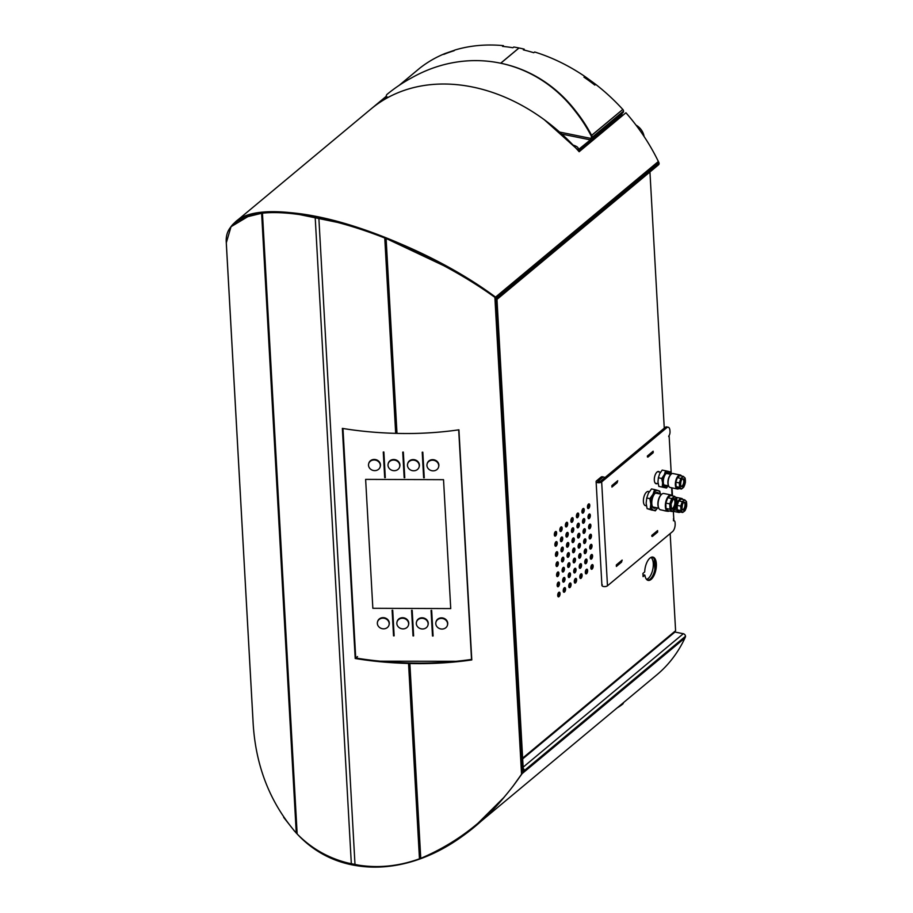 <?xml version="1.0" encoding="UTF-8"?>
<svg xmlns="http://www.w3.org/2000/svg" width="913" height="913" viewBox="0 0 913 913"><rect width="100%" height="100%" fill="white"/><g stroke="black" fill="none" stroke-linecap="round" stroke-linejoin="round"><path stroke-width="1.37" d="M644.099 136.528A13.079 10.089 -129.8 0 0 636.007 125.127A13.079 10.089 50.2 0 1 644.099 136.528M443.524 479.679L365.634 479.382L372.846 608.286L365.634 479.382L443.524 479.679L450.737 608.583L372.846 608.286L365.634 479.382L443.524 479.679L450.737 608.583L372.846 608.286L450.737 608.583M410.051 662.975A162.286 71.579 -3.2 0 0 471.53 659.426L458.691 429.852L471.53 659.426A162.286 71.579 176.8 0 1 410.051 662.975L408.739 662.941A197.95 87.306 176.8 0 1 355.728 657.988L355.214 658.49A199.137 87.831 -3.2 0 0 408.545 663.466L409.857 663.5A163.473 72.104 -3.2 0 0 471.793 659.928L458.919 429.818A163.473 72.104 176.8 0 1 396.995 433.39A163.473 72.104 -3.2 0 0 458.919 429.818L471.793 659.928A163.473 72.104 176.8 0 1 409.857 663.5L420.756 858.346C461.716 840.999 495.314 812.969 521.551 774.281L494.88 297.353L521.551 774.281A350.478 279.538 127.3 0 0 522.19 773.322L495.611 297.923A350.478 279.538 127.3 0 0 494.88 297.353C465.288 275.954 429.03 256.359 386.108 238.555L396.995 433.39L395.683 433.355A199.137 87.831 176.8 0 1 342.352 428.38A199.137 87.831 -3.2 0 0 395.683 433.355L384.761 238.019L395.683 433.355L396.995 433.39L386.108 238.555A350.478 309.073 -160 0 0 385.959 238.498L384.761 238.019C362.119 229.095 340.15 222.418 318.854 217.99L354.997 864.531L318.854 217.99L315.19 217.248L351.334 863.789L315.19 217.248C294.112 213.071 276.536 211.713 262.453 213.174L297.159 833.98C312.178 849.25 330.232 859.19 351.334 863.789L354.997 864.531C376.27 868.537 397.76 866.631 419.466 858.813L408.545 663.466A199.137 87.831 176.8 0 1 355.214 658.49L342.352 428.38L355.214 658.49L357.554 656.595M496.558 297.604A2.374 1.05 176.8 0 1 496.912 298.117A2.374 1.05 176.8 0 1 495.999 299.008L522.453 772.01A2.374 1.05 -3.2 0 0 523.354 771.12L524.336 770.321M521.551 774.281C495.314 812.969 461.716 840.999 420.756 858.346L409.857 663.5L408.545 663.466L419.466 858.813L420.619 858.403A350.478 309.073 -160 0 0 420.756 858.346M408.739 662.941A197.95 87.306 -3.2 0 1 355.728 657.988L342.968 428.482M252.878 718.622L252.878 718.622A350.478 7.087 -93.8 0 0 252.958 719.729C254.921 764.147 269.358 801.922 296.269 833.067L261.62 213.277C236.672 217.283 224.895 227.132 226.298 242.801L252.958 719.729L226.298 242.801A350.478 7.087 -93.8 0 0 226.298 243.223L252.878 718.622L226.298 243.223M263.355 212.797L261.7 213.254A350.478 199.194 -113 0 0 261.62 213.277L296.269 833.067A350.478 199.194 -113 0 0 296.36 833.17L297.159 833.98L262.453 213.174C276.536 211.713 294.112 213.071 315.19 217.248L315.225 217.214M497.38 299.065L658.535 164.819A2.374 1.837 -129.8 0 0 659.083 163.416L497.939 297.661A2.374 1.837 50.2 0 1 496.969 299.304M496.934 298.574L497.939 297.741L496.934 298.574M494.846 297.33L496.41 297.729L658.821 162.434L497.665 296.679A2.374 1.837 50.2 0 1 497.939 297.661L659.083 163.416A2.374 1.837 -129.8 0 0 658.821 162.434L658.364 161.487A171.792 132.556 -129.8 0 0 625.93 112.767L579.15 151.729A171.792 132.556 -129.8 0 0 371.066 108.932L235.28 222.053C266.516 191.388 408.362 232.29 495.554 297.113C449.653 263.994 387.511 234.458 334.649 220.626C281.866 206.909 241.5 209.716 230.144 227.908L235.28 222.053M247.674 216.701L252.992 215.171L247.674 216.701M300.046 214.669L337.102 222.316L300.046 214.669M389.326 239.993L443.387 265.5L389.326 239.993M495.554 297.113L658.364 161.487L495.554 297.113M371.5 108.579L386.165 96.367M374.125 459.969A5.946 5.284 -166.1 0 0 369.457 467.947A5.946 5.284 -166.1 0 0 379.682 467.981A5.946 5.284 -166.1 0 0 374.125 459.969A5.946 5.284 13.9 0 1 380.196 466.726A5.946 5.284 13.9 0 1 373.155 470.435A5.946 5.284 13.9 0 1 368.647 463.872A5.946 5.284 13.9 0 1 374.125 459.969M382.969 618.169A5.946 5.284 -166.1 0 0 378.302 626.147A5.946 5.284 -166.1 0 0 388.527 626.181A5.946 5.284 -166.1 0 0 382.969 618.169A5.946 5.284 13.9 0 1 389.041 624.926A5.946 5.284 13.9 0 1 381.999 628.635A5.946 5.284 13.9 0 1 377.491 622.073A5.946 5.284 13.9 0 1 382.969 618.169M432.545 460.198A5.946 5.284 -166.1 0 0 427.877 468.164A5.946 5.284 -166.1 0 0 438.103 468.198A5.946 5.284 -166.1 0 0 432.545 460.198A5.946 5.284 13.9 0 1 438.617 466.942A5.946 5.284 13.9 0 1 431.575 470.651A5.946 5.284 13.9 0 1 427.067 464.089A5.946 5.284 13.9 0 1 432.545 460.198M393.594 460.049A5.946 5.284 -166.1 0 0 388.938 468.015A5.946 5.284 -166.1 0 0 399.152 468.049A5.946 5.284 -166.1 0 0 393.594 460.049A5.946 5.284 13.9 0 1 399.666 466.794A5.946 5.284 13.9 0 1 392.624 470.503A5.946 5.284 13.9 0 1 388.128 463.952A5.946 5.284 13.9 0 1 393.594 460.049M432.671 459.661A5.946 5.284 13.9 0 1 438.674 466.68A5.946 5.284 -166.1 0 0 438.742 466.417A5.946 5.284 -166.1 0 0 432.671 459.661A5.946 5.284 -166.1 0 0 427.204 463.564A5.946 5.284 -166.1 0 0 427.147 463.838A5.946 5.284 13.9 0 1 432.671 459.661M413.201 459.593A5.946 5.284 13.9 0 1 419.193 466.6A5.946 5.284 -166.1 0 0 419.272 466.338A5.946 5.284 -166.1 0 0 413.201 459.593A5.946 5.284 -166.1 0 0 407.723 463.496A5.946 5.284 -166.1 0 0 407.666 463.758A5.946 5.284 13.9 0 1 413.201 459.593M393.731 459.513A5.946 5.284 13.9 0 1 399.723 466.532A5.946 5.284 -166.1 0 0 399.791 466.269A5.946 5.284 -166.1 0 0 393.731 459.513A5.946 5.284 -166.1 0 0 388.253 463.416A5.946 5.284 -166.1 0 0 388.196 463.69A5.946 5.284 13.9 0 1 393.731 459.513M374.25 459.444A5.946 5.284 13.9 0 1 380.253 466.452A5.946 5.284 -166.1 0 0 380.322 466.189A5.946 5.284 -166.1 0 0 374.25 459.444A5.946 5.284 -166.1 0 0 368.784 463.348A5.946 5.284 -166.1 0 0 368.726 463.61A5.946 5.284 13.9 0 1 374.25 459.444M441.515 617.861A5.946 5.284 13.9 0 1 447.518 624.88A5.946 5.284 -166.1 0 0 447.587 624.618A5.946 5.284 -166.1 0 0 441.515 617.861A5.946 5.284 -166.1 0 0 436.049 621.764A5.946 5.284 -166.1 0 0 435.992 622.038A5.946 5.284 13.9 0 1 441.515 617.861M422.046 617.793A5.946 5.284 13.9 0 1 428.049 624.8A5.946 5.284 -166.1 0 0 428.117 624.538A5.946 5.284 -166.1 0 0 422.046 617.793A5.946 5.284 -166.1 0 0 416.579 621.696A5.946 5.284 -166.1 0 0 416.522 621.958A5.946 5.284 13.9 0 1 422.046 617.793M402.576 617.713A5.946 5.284 13.9 0 1 408.568 624.732A5.946 5.284 -166.1 0 0 408.647 624.469A5.946 5.284 -166.1 0 0 402.576 617.713A5.946 5.284 -166.1 0 0 397.098 621.616A5.946 5.284 -166.1 0 0 397.041 621.89A5.946 5.284 13.9 0 1 402.576 617.713M383.095 617.645A5.946 5.284 13.9 0 1 389.098 624.652A5.946 5.284 -166.1 0 0 389.166 624.401A5.946 5.284 -166.1 0 0 383.095 617.645A5.946 5.284 -166.1 0 0 377.628 621.548A5.946 5.284 -166.1 0 0 377.571 621.81A5.946 5.284 13.9 0 1 383.095 617.645M393.537 635.847L394.131 635.847L392.704 610.283L392.111 610.272L393.537 635.847L392.122 610.226L392.716 610.226L394.142 635.79M383.266 452.072L384.693 477.647L385.286 477.647L383.859 452.072L383.277 452.026L383.871 452.026L385.297 477.59M411.603 610.295L412.185 610.295L413.623 635.87L412.185 610.295L411.603 610.295L413.018 635.916L413.6 635.916L411.603 610.295M431.666 610.375L433.093 635.939L431.666 610.375L431.062 610.42L431.666 610.375M422.228 452.22L422.81 452.175L424.248 477.739L422.81 452.175L422.217 452.22L423.643 477.784L424.237 477.796L422.799 452.22L424.248 477.739M402.736 452.152L404.174 477.716L404.756 477.716L403.329 452.152L402.736 452.152L403.341 452.095L404.767 477.67M402.439 618.249A5.946 5.284 13.9 0 1 408.51 624.994A5.946 5.284 13.9 0 1 401.48 628.703A5.946 5.284 13.9 0 1 396.972 622.152A5.946 5.284 13.9 0 1 402.439 618.249A5.946 5.284 -166.1 0 0 397.783 626.215A5.946 5.284 -166.1 0 0 407.997 626.25A5.946 5.284 -166.1 0 0 402.439 618.249M413.075 460.118A5.946 5.284 13.9 0 1 419.135 466.874A5.946 5.284 13.9 0 1 412.105 470.583A5.946 5.284 13.9 0 1 407.597 464.021A5.946 5.284 13.9 0 1 413.075 460.118A5.946 5.284 -166.1 0 0 408.408 468.095A5.946 5.284 -166.1 0 0 418.633 468.129A5.946 5.284 -166.1 0 0 413.075 460.118M441.39 618.398A5.946 5.284 -166.1 0 0 436.722 626.364A5.946 5.284 -166.1 0 0 446.948 626.398A5.946 5.284 -166.1 0 0 441.39 618.398A5.946 5.284 13.9 0 1 447.461 625.143A5.946 5.284 13.9 0 1 440.42 628.852A5.946 5.284 13.9 0 1 435.912 622.301A5.946 5.284 13.9 0 1 441.39 618.398M421.92 618.318A5.946 5.284 -166.1 0 0 417.252 626.295A5.946 5.284 -166.1 0 0 427.478 626.329A5.946 5.284 -166.1 0 0 421.92 618.318A5.946 5.284 13.9 0 1 427.992 625.074A5.946 5.284 13.9 0 1 420.95 628.783A5.946 5.284 13.9 0 1 416.442 622.221A5.946 5.284 13.9 0 1 421.92 618.318M646.507 579.333A11.413 5.227 101.5 0 0 652.829 569.21A11.413 5.227 101.5 0 0 650.958 557.421A11.413 5.227 -78.5 0 1 652.601 559.863A11.413 5.227 -78.5 0 1 648.972 577.735A11.413 5.227 -78.5 0 1 646.507 579.333M662.21 487.086L666.524 487.999L662.21 487.086L662.621 482.909L661.731 478.469L658.364 477.784L657.965 481.961L658.844 486.401L665.018 487.668A8.32 3.812 -78.5 0 1 662.621 482.909L662.21 487.086M651.517 488.934L654.61 489.562L651.517 488.934L648.344 493.305L646.746 498.007L649.839 498.624L653.012 494.253L654.61 489.562L657.965 490.498A10.1 4.633 -78.5 0 1 660.407 494.081A10.1 4.633 101.5 0 0 657.965 490.498A10.1 4.633 101.5 0 0 653.012 494.253A10.1 4.633 101.5 0 0 650.798 504.102L649.839 498.624L646.746 498.007L646.142 503.166L647.1 508.644L650.193 509.26L650.798 504.102A10.1 4.633 101.5 0 0 653.548 510.207A10.1 4.633 101.5 0 0 657.588 507.948L655.329 510.835L647.1 508.644L652.236 510.207M683.05 478.754L683.05 478.754A4.04 1.849 101.5 0 0 680.573 482.863A4.04 1.849 101.5 0 0 681.908 486.697A4.04 1.849 101.5 0 0 684.385 482.589A4.04 1.849 101.5 0 0 683.05 478.754A4.04 1.849 -78.5 0 1 684.385 482.589A4.04 1.849 -78.5 0 1 681.908 486.697L681.908 486.697A4.04 1.849 -78.5 0 1 680.573 482.863A4.04 1.849 -78.5 0 1 683.05 478.754M681.338 486.241A3.686 1.689 101.5 0 0 681.429 486.241A3.686 1.689 101.5 0 0 683.632 482.863A3.686 1.689 101.5 0 0 682.798 479.04A3.686 1.689 -78.5 0 1 682.901 479.051A3.686 1.689 -78.5 0 1 683.871 482.772A3.686 1.689 -78.5 0 1 681.646 486.287A3.686 1.689 -78.5 0 1 681.429 486.275A3.686 1.689 -78.5 0 1 680.767 485.739M680.276 475L673.029 473.527A7.133 3.264 101.5 0 0 672.607 473.505L679.854 474.977A7.133 3.264 -78.5 0 1 680.276 475A7.133 3.264 -78.5 0 1 681.555 476.027A7.133 3.264 101.5 0 0 679.854 474.977L672.607 473.505A7.133 3.264 101.5 0 0 668.316 480.306A7.133 3.264 101.5 0 0 670.188 487.508L677.435 488.98A7.133 3.264 -78.5 0 1 675.563 481.779A7.133 3.264 -78.5 0 1 679.854 474.977A7.133 3.264 101.5 0 0 675.494 482.224A7.133 3.264 101.5 0 0 677.845 489.003A7.133 3.264 -78.5 0 1 677.435 488.98M679.01 488.535A7.133 3.264 -78.5 0 1 677.845 489.003A7.133 3.264 101.5 0 0 679.01 488.535M679.34 482.92L675.825 482.201L676.077 486.618L679.58 487.325L679.34 482.92L680.858 478.378L683.266 476.369L679.763 475.662L677.355 477.67L680.858 478.378L677.355 477.67L675.825 482.201L679.34 482.92M682.079 479.279A3.686 1.689 -78.5 0 1 682.684 479.04M681.463 489.037L677.948 488.318L681.463 489.037L679.58 487.325L676.077 486.618L677.948 488.318L676.077 486.618L675.825 482.201L677.355 477.67L679.763 475.662L683.266 476.369L685.149 478.081L685.389 482.486L683.86 487.028L681.463 489.037L682.776 488.056A5.946 2.728 -78.5 0 1 680.63 488.204L681.463 489.037M664.47 510.755L667.939 511.314M660.11 509.682L666.33 511.109A8.32 3.812 -78.5 0 1 665.748 510.881A8.32 3.812 101.5 0 0 666.33 511.109A8.32 3.812 101.5 0 0 666.981 511.12M677.012 510.367L674.524 509.853L677.012 510.367A7.133 3.264 -78.5 0 1 677.64 502.424A7.133 3.264 -78.5 0 1 681.589 498.441A7.133 3.264 -78.5 0 1 682.844 499.434A7.133 3.264 101.5 0 0 678.256 501.077A7.133 3.264 101.5 0 0 677.012 510.367A7.133 3.264 101.5 0 0 680.299 511.999A7.133 3.264 -78.5 0 1 678.747 512.421A7.133 3.264 -78.5 0 1 677.012 510.367M683.392 502.721A3.686 1.689 -78.5 0 1 684.214 502.492A3.686 1.689 -78.5 0 1 685.104 503.554L685.572 503.371A4.04 1.849 101.5 0 0 682.913 503.337A4.04 1.849 101.5 0 0 682 508.963L681.931 508.678M682.741 509.716L682 508.963A4.04 1.849 101.5 0 0 684.659 508.998A4.04 1.849 101.5 0 0 685.572 503.371L685.104 503.554A3.686 1.689 -78.5 0 1 684.784 507.651A3.686 1.689 -78.5 0 1 682.741 509.716A3.686 1.689 -78.5 0 1 682.079 509.18M682.616 509.671A3.686 1.689 101.5 0 0 684.545 507.423A3.686 1.689 101.5 0 0 684.807 503.485A3.686 1.689 101.5 0 0 684.077 502.481M686.667 506.179L685.07 510.641L682.65 512.478L680.836 510.595L677.32 509.876L679.135 511.759L682.65 512.478L679.135 511.759L677.32 509.876L680.836 510.595L680.87 508.37L680.687 506.099L677.172 505.391L677.32 509.876L677.172 505.391L680.687 506.099L682.285 501.636L684.704 499.81L686.519 501.694L686.667 506.179L686.702 503.953A5.946 2.728 101.5 0 0 685.72 500.769A5.946 2.728 101.5 0 0 683.609 500.746A5.946 2.728 101.5 0 0 681.6 503.896A5.946 2.728 101.5 0 0 680.87 508.37A5.946 2.728 101.5 0 0 681.851 511.554A5.946 2.728 101.5 0 0 683.974 511.577A5.946 2.728 101.5 0 0 685.983 508.438A5.946 2.728 101.5 0 0 686.702 503.953A5.946 2.728 -78.5 0 1 685.983 508.438L686.667 506.179M671.021 503.942A5.467 2.511 101.5 0 0 674.079 508.644A5.467 2.511 101.5 0 0 675.586 499.331A5.467 2.511 101.5 0 0 671.021 503.942A5.467 2.511 -78.5 0 1 675.586 499.331A5.467 2.511 -78.5 0 1 674.079 508.644A5.467 2.511 -78.5 0 1 671.021 503.942M673.497 498.989L674.022 499.091A4.873 2.237 -78.5 0 1 675.232 504.307A4.873 2.237 -78.5 0 1 672.082 508.644A4.873 2.237 101.5 0 0 675.232 504.307A4.873 2.237 101.5 0 0 674.022 499.091C674.056 497.608 673.075 499.217 671.089 503.93C671.34 508.336 671.671 509.899 672.082 508.644M669.32 510.96A8.32 3.812 -78.5 0 1 667.768 511.291A8.32 3.812 -78.5 0 1 665.68 502.367A8.32 3.812 -78.5 0 1 671.078 494.972A8.32 3.812 -78.5 0 1 672.379 495.885A8.32 3.812 101.5 0 0 665.68 502.367A8.32 3.812 101.5 0 0 669.32 510.96M671.078 494.972L663.831 493.499A8.32 3.812 101.5 0 0 658.433 500.895A8.32 3.812 101.5 0 0 660.521 509.819L667.768 511.291M672.151 511.531L668.19 510.732L672.151 511.531L669.971 509.271L666.011 508.473L668.19 510.732L666.011 508.473L669.971 509.271L669.788 503.885L665.839 503.086L666.011 508.473L665.839 503.086L667.757 497.722L670.656 495.531L674.604 496.33L676.784 498.589L677.058 501.328L675.049 509.34L672.151 511.531M671.865 508.552A4.873 2.237 101.5 0 0 674.718 504.204A4.873 2.237 101.5 0 0 673.783 499.091A4.873 2.237 -78.5 0 1 674.718 504.204A4.873 2.237 -78.5 0 1 671.865 508.552M622.871 703.969A163.941 73.405 26.4 0 1 617.222 707.837A163.941 73.405 -153.6 0 0 622.871 703.969A2.374 1.061 -153.6 0 0 622.951 703.158L622.951 703.158A2.374 1.061 26.4 0 1 623.008 703.797A2.374 1.061 26.4 0 1 622.871 703.969M578.899 557.82A2.374 1.084 101.5 0 0 579.949 554.716A2.374 1.084 101.5 0 0 579.721 553.746A2.374 1.084 -78.5 0 1 579.949 554.716L580.988 554.921A2.374 1.084 101.5 0 0 580.303 553.563A2.374 1.084 101.5 0 0 578.671 556.862A2.374 1.084 -78.5 0 1 579.709 553.757A2.374 1.084 -78.5 0 1 580.988 554.921A2.374 1.084 -78.5 0 1 579.949 558.026A2.374 1.084 -78.5 0 1 578.671 556.862M571.675 532.062A2.374 1.084 101.5 0 0 572.736 528.947A2.374 1.084 101.5 0 0 572.508 527.988A2.374 1.084 -78.5 0 1 572.736 528.947L573.775 529.163A2.374 1.084 101.5 0 0 573.079 527.794A2.374 1.084 101.5 0 0 571.447 531.092A2.374 1.084 -78.5 0 1 572.497 527.999A2.374 1.084 -78.5 0 1 573.775 529.163A2.374 1.084 -78.5 0 1 572.725 532.256A2.374 1.084 -78.5 0 1 571.447 531.092M555.115 545.86A2.374 1.084 101.5 0 0 556.177 542.744A2.374 1.084 101.5 0 0 555.949 541.774A2.374 1.084 -78.5 0 1 556.177 542.744L557.215 542.95A2.374 1.084 101.5 0 0 556.519 541.592A2.374 1.084 101.5 0 0 554.887 544.89A2.374 1.084 -78.5 0 1 555.937 541.797A2.374 1.084 -78.5 0 1 557.215 542.95A2.374 1.084 -78.5 0 1 556.165 546.054A2.374 1.084 -78.5 0 1 554.887 544.89M587.447 507.183A2.374 1.084 -78.5 0 1 588.486 504.079A2.374 1.084 -78.5 0 1 589.764 505.243A2.374 1.084 -78.5 0 1 588.725 508.347A2.374 1.084 -78.5 0 1 587.447 507.183M590.837 567.909A2.374 1.084 -78.5 0 1 591.875 564.805A2.374 1.084 -78.5 0 1 593.165 565.969A2.374 1.084 -78.5 0 1 592.115 569.061A2.374 1.084 -78.5 0 1 590.837 567.909M585.313 572.497A2.374 1.084 -78.5 0 1 586.363 569.404A2.374 1.084 -78.5 0 1 587.641 570.568A2.374 1.084 -78.5 0 1 586.603 573.661A2.374 1.084 -78.5 0 1 585.313 572.497M579.801 577.096A2.374 1.084 -78.5 0 1 580.839 574.003A2.374 1.084 -78.5 0 1 582.117 575.167A2.374 1.084 -78.5 0 1 581.079 578.26A2.374 1.084 -78.5 0 1 579.801 577.096M574.277 581.695A2.374 1.084 -78.5 0 1 575.316 578.602A2.374 1.084 -78.5 0 1 576.605 579.766A2.374 1.084 -78.5 0 1 575.555 582.859A2.374 1.084 -78.5 0 1 574.277 581.695M568.753 586.294A2.374 1.084 -78.5 0 1 569.803 583.202A2.374 1.084 -78.5 0 1 571.082 584.366A2.374 1.084 -78.5 0 1 570.043 587.458A2.374 1.084 -78.5 0 1 568.753 586.294M563.241 590.894A2.374 1.084 -78.5 0 1 564.28 587.801A2.374 1.084 -78.5 0 1 565.558 588.953A2.374 1.084 -78.5 0 1 564.519 592.058A2.374 1.084 -78.5 0 1 563.241 590.894A2.374 1.084 101.5 0 0 563.926 592.252A2.374 1.084 101.5 0 0 565.558 588.953L564.531 588.748A2.374 1.084 -78.5 0 1 563.469 591.864A2.374 1.084 101.5 0 0 564.531 588.748A2.374 1.084 101.5 0 0 564.291 587.778M557.717 595.493A2.374 1.084 -78.5 0 1 558.756 592.389A2.374 1.084 -78.5 0 1 560.046 593.553A2.374 1.084 -78.5 0 1 558.996 596.657A2.374 1.084 -78.5 0 1 557.717 595.493M590.266 557.786A2.374 1.084 -78.5 0 1 591.316 554.682A2.374 1.084 -78.5 0 1 592.594 555.846A2.374 1.084 -78.5 0 1 591.556 558.95A2.374 1.084 -78.5 0 1 590.266 557.786M584.754 562.385A2.374 1.084 -78.5 0 1 585.792 559.281A2.374 1.084 -78.5 0 1 587.07 560.445A2.374 1.084 -78.5 0 1 586.032 563.549A2.374 1.084 -78.5 0 1 584.754 562.385M579.23 566.984A2.374 1.084 -78.5 0 1 580.269 563.88A2.374 1.084 -78.5 0 1 581.558 565.044A2.374 1.084 -78.5 0 1 580.508 568.137A2.374 1.084 -78.5 0 1 579.23 566.984M573.706 571.572A2.374 1.084 -78.5 0 1 574.756 568.479A2.374 1.084 -78.5 0 1 576.035 569.644A2.374 1.084 -78.5 0 1 574.996 572.736A2.374 1.084 -78.5 0 1 573.706 571.572M568.194 576.171A2.374 1.084 -78.5 0 1 569.233 573.079A2.374 1.084 -78.5 0 1 570.511 574.243A2.374 1.084 -78.5 0 1 569.472 577.336A2.374 1.084 -78.5 0 1 568.194 576.171M562.67 580.771A2.374 1.084 -78.5 0 1 563.72 577.678A2.374 1.084 -78.5 0 1 564.999 578.842A2.374 1.084 -78.5 0 1 563.949 581.935A2.374 1.084 -78.5 0 1 562.67 580.771M557.147 585.37A2.374 1.084 -78.5 0 1 558.197 582.277A2.374 1.084 -78.5 0 1 559.475 583.441A2.374 1.084 -78.5 0 1 558.436 586.534A2.374 1.084 -78.5 0 1 557.147 585.37M556.588 575.247A2.374 1.084 -78.5 0 1 557.626 572.154A2.374 1.084 -78.5 0 1 558.916 573.318A2.374 1.084 -78.5 0 1 557.866 576.411A2.374 1.084 -78.5 0 1 556.588 575.247M562.111 570.659A2.374 1.084 -78.5 0 1 563.15 567.555A2.374 1.084 -78.5 0 1 564.428 568.719A2.374 1.084 -78.5 0 1 563.389 571.812A2.374 1.084 -78.5 0 1 562.111 570.659M567.624 566.06A2.374 1.084 -78.5 0 1 568.673 562.956A2.374 1.084 -78.5 0 1 569.952 564.12A2.374 1.084 -78.5 0 1 568.902 567.213A2.374 1.084 -78.5 0 1 567.624 566.06M573.147 561.461A2.374 1.084 -78.5 0 1 574.186 558.357A2.374 1.084 -78.5 0 1 575.475 559.521A2.374 1.084 -78.5 0 1 574.425 562.625A2.374 1.084 -78.5 0 1 573.147 561.461M584.183 552.262A2.374 1.084 -78.5 0 1 585.233 549.158A2.374 1.084 -78.5 0 1 586.511 550.322A2.374 1.084 -78.5 0 1 585.461 553.426A2.374 1.084 -78.5 0 1 584.183 552.262M589.707 547.663A2.374 1.084 -78.5 0 1 590.745 544.559A2.374 1.084 -78.5 0 1 592.023 545.723A2.374 1.084 -78.5 0 1 590.985 548.827A2.374 1.084 -78.5 0 1 589.707 547.663M589.136 537.54A2.374 1.084 -78.5 0 1 590.186 534.447A2.374 1.084 -78.5 0 1 591.464 535.611A2.374 1.084 -78.5 0 1 590.426 538.704A2.374 1.084 -78.5 0 1 589.136 537.54M583.624 542.139A2.374 1.084 -78.5 0 1 584.662 539.047A2.374 1.084 -78.5 0 1 585.941 540.199A2.374 1.084 -78.5 0 1 584.902 543.303A2.374 1.084 -78.5 0 1 583.624 542.139M578.1 546.739A2.374 1.084 -78.5 0 1 579.139 543.634A2.374 1.084 -78.5 0 1 580.428 544.799A2.374 1.084 -78.5 0 1 579.378 547.903A2.374 1.084 -78.5 0 1 578.1 546.739M572.577 551.338A2.374 1.084 -78.5 0 1 573.626 548.234A2.374 1.084 -78.5 0 1 574.905 549.398A2.374 1.084 -78.5 0 1 573.866 552.502A2.374 1.084 -78.5 0 1 572.577 551.338M567.064 555.937A2.374 1.084 -78.5 0 1 568.103 552.833A2.374 1.084 -78.5 0 1 569.381 553.997A2.374 1.084 -78.5 0 1 568.343 557.101A2.374 1.084 -78.5 0 1 567.064 555.937M561.541 560.536A2.374 1.084 -78.5 0 1 562.579 557.432A2.374 1.084 -78.5 0 1 563.869 558.596A2.374 1.084 -78.5 0 1 562.819 561.7A2.374 1.084 -78.5 0 1 561.541 560.536M556.017 565.136A2.374 1.084 -78.5 0 1 557.067 562.031A2.374 1.084 -78.5 0 1 558.345 563.195A2.374 1.084 -78.5 0 1 557.307 566.288A2.374 1.084 -78.5 0 1 556.017 565.136M555.458 555.013A2.374 1.084 -78.5 0 1 556.496 551.909A2.374 1.084 -78.5 0 1 557.775 553.073A2.374 1.084 -78.5 0 1 556.736 556.177A2.374 1.084 -78.5 0 1 555.458 555.013M560.97 550.413A2.374 1.084 -78.5 0 1 562.02 547.309A2.374 1.084 -78.5 0 1 563.298 548.473A2.374 1.084 -78.5 0 1 562.26 551.578A2.374 1.084 -78.5 0 1 560.97 550.413M566.494 545.814A2.374 1.084 -78.5 0 1 567.532 542.71A2.374 1.084 -78.5 0 1 568.822 543.874A2.374 1.084 -78.5 0 1 567.772 546.978A2.374 1.084 -78.5 0 1 566.494 545.814M572.017 541.215A2.374 1.084 -78.5 0 1 573.056 538.122A2.374 1.084 -78.5 0 1 574.334 539.275A2.374 1.084 -78.5 0 1 573.296 542.379A2.374 1.084 -78.5 0 1 572.017 541.215M577.53 536.616A2.374 1.084 -78.5 0 1 578.58 533.523A2.374 1.084 -78.5 0 1 579.858 534.687A2.374 1.084 -78.5 0 1 578.819 537.78A2.374 1.084 -78.5 0 1 577.53 536.616M583.053 532.017A2.374 1.084 -78.5 0 1 584.092 528.924A2.374 1.084 -78.5 0 1 585.381 530.088A2.374 1.084 -78.5 0 1 584.331 533.181A2.374 1.084 -78.5 0 1 583.053 532.017M588.577 527.417A2.374 1.084 -78.5 0 1 589.615 524.324A2.374 1.084 -78.5 0 1 590.894 525.489A2.374 1.084 -78.5 0 1 589.855 528.581A2.374 1.084 -78.5 0 1 588.577 527.417M588.006 517.306A2.374 1.084 -78.5 0 1 589.045 514.202A2.374 1.084 -78.5 0 1 590.334 515.366A2.374 1.084 -78.5 0 1 589.284 518.458A2.374 1.084 -78.5 0 1 588.006 517.306M582.483 521.894A2.374 1.084 -78.5 0 1 583.533 518.801A2.374 1.084 -78.5 0 1 584.811 519.965A2.374 1.084 -78.5 0 1 583.772 523.058A2.374 1.084 -78.5 0 1 582.483 521.894M576.97 526.493A2.374 1.084 -78.5 0 1 578.009 523.4A2.374 1.084 -78.5 0 1 579.287 524.564A2.374 1.084 -78.5 0 1 578.249 527.657A2.374 1.084 -78.5 0 1 576.97 526.493M565.923 535.691A2.374 1.084 -78.5 0 1 566.973 532.599A2.374 1.084 -78.5 0 1 568.251 533.763A2.374 1.084 -78.5 0 1 567.213 536.855A2.374 1.084 -78.5 0 1 565.923 535.691M560.411 540.291A2.374 1.084 -78.5 0 1 561.449 537.198A2.374 1.084 -78.5 0 1 562.728 538.35A2.374 1.084 -78.5 0 1 561.689 541.455A2.374 1.084 -78.5 0 1 560.411 540.291M554.328 534.767A2.374 1.084 -78.5 0 1 555.366 531.674A2.374 1.084 -78.5 0 1 556.645 532.838A2.374 1.084 -78.5 0 1 555.606 535.931A2.374 1.084 -78.5 0 1 554.328 534.767M559.84 530.168A2.374 1.084 -78.5 0 1 560.89 527.075A2.374 1.084 -78.5 0 1 562.168 528.239A2.374 1.084 -78.5 0 1 561.118 531.332A2.374 1.084 -78.5 0 1 559.84 530.168M565.364 525.568A2.374 1.084 -78.5 0 1 566.402 522.476A2.374 1.084 -78.5 0 1 567.692 523.64A2.374 1.084 -78.5 0 1 566.642 526.733A2.374 1.084 -78.5 0 1 565.364 525.568M570.887 520.981A2.374 1.084 -78.5 0 1 571.926 517.876A2.374 1.084 -78.5 0 1 573.204 519.041A2.374 1.084 -78.5 0 1 572.166 522.133A2.374 1.084 -78.5 0 1 570.887 520.981M576.4 516.381A2.374 1.084 -78.5 0 1 577.45 513.277A2.374 1.084 -78.5 0 1 578.728 514.441A2.374 1.084 -78.5 0 1 577.678 517.534A2.374 1.084 -78.5 0 1 576.4 516.381M581.923 511.782A2.374 1.084 -78.5 0 1 582.962 508.678A2.374 1.084 -78.5 0 1 584.252 509.842A2.374 1.084 -78.5 0 1 583.202 512.946A2.374 1.084 -78.5 0 1 581.923 511.782M642.9 573.444L644.704 571.937A11.892 5.444 -78.5 0 1 650.387 557.763A11.892 5.444 -78.5 0 1 656.356 563.903A11.892 5.444 -78.5 0 1 651.574 579.002A11.892 5.444 -78.5 0 1 644.886 575.133L643.083 576.639L642.9 573.444M522.624 758.144L675.597 630.723L670.165 533.58L675.597 630.723M664.265 428.174L649.942 171.975L664.265 428.174M643.083 576.639L644.886 575.133L643.848 574.916L643.026 575.612L644.886 575.133A11.892 5.444 101.5 0 0 648.173 580.394A11.892 5.444 101.5 0 0 656.356 563.903L655.317 563.698A11.892 5.444 101.5 0 0 652.384 557.044A11.892 5.444 -78.5 0 1 655.317 563.698L656.356 563.903A11.892 5.444 101.5 0 0 652.909 557.09A11.892 5.444 101.5 0 0 644.704 571.937M646.267 505.642A7.247 3.321 -78.5 0 1 643.391 500.529A7.247 3.321 -78.5 0 1 646.587 492.073A7.247 3.321 -78.5 0 1 649.075 491.776M657.132 483.582A6.243 2.865 -78.5 0 1 654.301 479.656A6.243 2.865 -78.5 0 1 657.052 472.032A6.243 2.865 -78.5 0 1 659.471 472.044M611.904 485.568L617.713 480.729L617.154 482.521M616.343 564.93L622.152 560.091L621.593 561.894M652.202 536.399L651.779 535.406L657.588 530.567L657.622 531.88M647.762 457.036L647.34 456.044L653.149 451.205L653.183 452.517M668.761 436.642A2.967 1.312 -3.2 0 0 669.046 435.672A2.967 1.312 176.8 0 1 669.138 435.946A2.967 1.312 176.8 0 1 668.761 436.642L668.727 436.106A3.572 1.632 101.5 0 0 670.005 431.746L669.937 430.639A5.946 2.728 101.5 0 0 666.741 427.729L601.667 481.938L607.476 585.804L672.55 531.594A5.946 2.728 101.5 0 0 675.152 523.857L675.095 522.738A3.572 1.632 101.5 0 0 673.463 520.798L673.429 520.273A2.967 1.312 -3.2 0 0 673.817 519.577L673.349 511.326M672.048 495.508L671.614 487.804L672.048 495.508M673.463 520.798A3.572 1.632 -78.5 0 1 674.056 520.695A3.572 1.632 -78.5 0 1 675.095 522.738L675.152 523.857A5.946 2.728 -78.5 0 1 672.55 531.594L607.476 585.804A2.967 1.312 176.8 0 1 603.436 586.488A2.967 1.312 176.8 0 1 602.295 584.754M596.109 481.585L601.918 585.45A2.967 1.312 -3.2 0 0 604.166 586.591A2.967 1.312 -3.2 0 0 607.476 585.804L601.667 481.938A2.967 1.312 176.8 0 1 598.357 482.726A2.967 1.312 176.8 0 1 596.109 481.585A2.967 1.312 176.8 0 1 596.486 480.889A2.967 1.312 -3.2 0 0 597.627 482.623A2.967 1.312 -3.2 0 0 601.667 481.938L666.741 427.729L665.189 427.41L600.115 481.619L598.038 481.208L602.397 477.579L600.845 477.259L596.486 480.889M474.258 826.938C414.274 877.758 341.085 880.68 297.193 834.003C348.789 889.707 441.002 873.273 504.227 797.117L474.258 826.938L610.044 713.818A171.792 132.556 -129.8 0 0 610.466 713.464L657.234 674.502A171.792 132.556 -129.8 0 0 684.978 637.947L522.156 773.596L512.923 786.333L522.053 773.516M294.716 831.366L283.692 817.397L294.716 831.366M523.206 768.461A2.374 1.837 50.2 0 1 524.359 770.526L685.503 636.281A2.374 1.837 -129.8 0 0 683.312 633.725L523.126 767.171L683.312 633.725L674.981 632.036L522.67 758.92M358.82 865.204L347.727 862.956L358.82 865.204M674.387 631.728A1.187 0.913 -129.8 0 0 674.981 632.036L683.312 633.725A2.374 1.837 50.2 0 1 685.343 637.171L522.156 773.596L685.343 637.171A2.374 1.837 -129.8 0 0 685.503 636.281L524.359 770.526A2.374 1.837 50.2 0 1 524.21 771.382L684.978 637.947A171.792 132.556 50.2 0 1 657.234 674.502L610.466 713.464M651.916 535.292L657.565 531.024L652.339 535.372L652.396 536.445L657.634 532.085L657.155 530.932M456.158 661.297L380.39 661.195M662.187 470.092L665.554 470.777L662.187 470.092L659.631 473.813L658.364 477.784L661.731 478.469L664.287 474.76L665.554 470.777L668.362 471.37A8.32 3.812 101.5 0 0 664.287 474.76A8.32 3.812 101.5 0 0 662.621 482.909A8.32 3.812 101.5 0 0 665.018 487.668A8.32 3.812 101.5 0 0 668.156 485.819M651.791 503.36A8.08 3.709 -78.5 0 1 654.37 494.161A8.08 3.709 -78.5 0 1 658.924 493.785A8.08 3.709 101.5 0 0 655.26 493.191A8.08 3.709 101.5 0 0 651.791 503.36A8.08 3.709 101.5 0 0 652.498 506.761A8.08 3.709 101.5 0 0 656.105 507.639A8.08 3.709 -78.5 0 1 651.791 503.36M657.965 490.498L659.745 491.126L660.441 494.093L659.745 491.126L654.61 489.562L653.012 494.253L649.839 498.624L650.798 504.102L650.193 509.26L653.548 510.207A10.1 4.633 -78.5 0 1 650.798 504.102A10.1 4.633 -78.5 0 1 653.012 494.253A10.1 4.633 -78.5 0 1 657.965 490.498M681.189 499.091L684.704 499.81L681.189 499.091L678.77 500.929L682.285 501.636L678.77 500.929L677.172 505.391L678.77 500.929L681.189 499.091M674.604 496.33L670.656 495.531L667.757 497.722L671.706 498.532L674.604 496.33L671.706 498.532L667.757 497.722L665.839 503.086L669.788 503.885L671.706 498.532L669.788 503.885L670.062 506.624A7.133 3.264 -78.5 0 1 670.941 501.248A7.133 3.264 -78.5 0 1 673.349 497.471A7.133 3.264 -78.5 0 1 675.882 497.505L674.604 496.33M573.695 145.258A25.564 11.276 176.8 0 1 576.206 146.331A9.507 4.2 176.8 0 1 578.055 149.892L590.391 139.883A1.78 0.822 101.5 0 0 591.099 138.456L559.92 132.123L591.099 138.456L591.327 137.372A2.374 2.111 -78 0 0 591.099 135.695A163.941 145.715 -78 0 0 575.122 111.101A153.361 136.311 -78 0 0 411.558 77.879A163.941 145.715 -78 0 0 387.158 94.267A2.374 2.111 -78 0 0 386.29 95.728L386.073 96.812L388.367 97.28L386.073 96.812A1.78 0.822 -78.5 0 1 385.354 98.239L382.239 100.841M386.29 95.728A2.374 2.111 102 0 1 387.158 94.267A163.941 145.715 102 0 1 411.558 77.879A153.361 136.311 102 0 1 500.906 63.271A153.361 136.311 102 0 1 575.122 111.101A163.941 145.715 102 0 1 591.099 135.695L591.898 135.866A2.374 2.111 102 0 1 592.126 137.543L591.327 137.372L591.099 138.456A1.78 0.822 -78.5 0 1 590.391 139.883L562.225 134.165L590.391 139.883L578.317 149.937L578.363 150.839M386.29 98.433L385.354 98.239L386.29 98.433M501.305 63.362A153.361 136.311 102 0 1 575.92 111.272A163.941 145.715 102 0 1 591.898 135.866A163.941 145.715 -78 0 0 575.92 111.272L575.122 111.101L575.92 111.272A153.361 136.311 -78 0 0 501.705 63.442L500.906 63.271M594.443 84.795L595.424 84.144L585.062 76.589L584.377 77.457M591.624 135.329L622.803 109.434A2.374 1.837 50.2 0 1 623.556 111.146L592.16 137.292L623.556 111.146A2.374 1.837 -129.8 0 0 622.803 109.434L591.658 135.386M595.698 84.361A171.792 132.556 50.2 0 1 622.757 109.4A171.792 132.556 -129.8 0 0 595.698 84.361L594.82 85.08A171.792 132.556 -129.8 0 0 583.943 77.16L584.822 76.441A171.792 132.556 -129.8 0 0 534.653 51.995L533.785 52.726A171.792 132.556 -129.8 0 0 523.343 49.861L524.21 49.142A171.792 132.556 -129.8 0 0 519.018 47.99L500.723 63.237M500.666 63.225L518.961 47.978A171.792 132.556 -129.8 0 0 513.779 47.02L512.901 47.738A171.792 132.556 -129.8 0 0 502.549 46.38L503.417 45.65A171.792 132.556 -129.8 0 0 454.868 50.044L453.989 50.774A171.792 132.556 -129.8 0 0 443.764 54.403L444.631 53.684A171.792 132.556 -129.8 0 0 419.775 68.167L399.107 85.388M655.317 563.698A11.892 5.444 -78.5 0 1 647.671 580.234A11.892 5.444 101.5 0 0 655.317 563.698M386.29 238.031L386.108 238.555C429.03 256.359 465.288 275.954 494.88 297.353L493.83 296.542M318.888 217.956L318.854 217.99C340.15 222.418 362.119 229.095 384.761 238.019M654.849 569.575L654.267 559.076M431.062 610.42L432.488 635.996L433.082 635.996L431.644 610.42L433.093 635.939M413.018 635.916L411.58 610.352L412.185 610.295L413.623 635.87M616.378 566.448L621.605 562.088L621.548 561.027L616.321 565.387L616.378 566.448L621.605 562.088M602.66 131.267L600.937 130.924L602.66 131.267M453.544 50.911L444.882 53.57L454.685 50.192M585.062 76.589L595.424 84.144L594.82 85.08M620.247 114.844L621.148 115.86L620.247 114.844M591.944 138.422L623.088 112.47A2.374 1.837 -129.8 0 0 623.556 111.146A2.374 1.837 50.2 0 1 623.088 112.47L622.095 113.44A1.187 0.913 -129.8 0 0 622.232 114.958L622.7 115.46L622.232 114.958L590.814 141.138M621.536 115.552A2.374 1.837 50.2 0 1 620.886 114.308M419.466 858.813C397.76 866.631 376.27 868.537 354.997 864.531M497.665 296.679L495.679 297.958M568.297 563.389A3.036 2.34 -129.8 0 0 568.913 563.926M672.425 633.36L673.201 633.519L672.425 633.36M668.19 485.83L666.524 487.999L663.158 487.314M616.321 565.387L621.125 560.947M617.165 482.726L611.938 487.086L617.165 482.726L617.108 481.665L611.881 486.013L616.686 481.573M647.488 455.918L652.715 451.57M547.732 737.236A170.605 131.643 -129.8 0 0 548.816 737.145A170.605 131.643 50.2 0 1 547.732 737.236M574.916 579.082L575.532 579.207L574.939 579.047M566.745 544.022A16.639 12.839 -129.8 0 0 567.783 543.977A16.639 12.839 50.2 0 1 566.745 544.022M554.705 532.644L555.298 534.584L554.705 532.644M560.879 537.962L561.7 538.35L560.879 537.962M562.203 549.295A26.157 20.177 50.2 0 1 561.153 548.861A26.157 20.177 -129.8 0 0 562.203 549.295M567.954 564.074A2.454 1.894 -129.8 0 0 568.89 564.622M561.073 549.238A26.865 20.737 -129.8 0 0 562.111 549.683A26.865 20.737 50.2 0 1 561.073 549.238M557.307 563.469A44.577 34.397 50.2 0 1 556.394 563.024M592.126 137.543L591.898 138.628L592.126 137.543A2.374 2.111 -78 0 0 591.898 135.866L591.099 135.695A2.374 2.111 102 0 1 591.327 137.372L592.126 137.543M419.718 68.224L399.095 85.4L419.74 68.201A2.374 1.837 -129.8 0 0 419.66 68.27A2.374 1.837 50.2 0 1 419.74 68.201L419.775 68.167A171.792 132.556 50.2 0 1 444.631 53.684L444.677 53.741M454.868 50.044A171.792 132.556 50.2 0 1 503.417 45.65L503.542 46.472M534.653 51.995A171.792 132.556 50.2 0 1 584.822 76.441L584.56 77.012M370.644 109.298A171.792 132.556 50.2 0 1 579.15 151.729L625.93 112.767A171.792 132.556 50.2 0 1 658.364 161.487L658.821 162.434A2.374 1.837 50.2 0 1 657.132 165.127M598.357 695.055L599.133 695.215L598.357 695.055M560.251 727.604A161.681 124.761 50.2 0 1 558.87 727.958M587.675 508.142A2.374 1.084 101.5 0 0 588.725 505.037A2.374 1.084 101.5 0 0 588.497 504.067M591.065 568.867A2.374 1.084 101.5 0 0 592.126 565.763A2.374 1.084 101.5 0 0 591.898 564.793M585.553 573.467A2.374 1.084 101.5 0 0 586.603 570.351A2.374 1.084 101.5 0 0 586.374 569.392M580.029 578.066A2.374 1.084 101.5 0 0 581.09 574.95A2.374 1.084 101.5 0 0 580.851 573.992M574.505 582.665A2.374 1.084 101.5 0 0 575.567 579.55A2.374 1.084 101.5 0 0 575.338 578.591M568.993 587.264A2.374 1.084 101.5 0 0 570.043 584.149A2.374 1.084 101.5 0 0 569.815 583.19M557.946 596.463A2.374 1.084 101.5 0 0 559.007 593.347A2.374 1.084 101.5 0 0 558.779 592.377M590.506 558.745A2.374 1.084 101.5 0 0 591.556 555.64A2.374 1.084 101.5 0 0 591.327 554.67M584.982 563.344A2.374 1.084 101.5 0 0 586.043 560.24A2.374 1.084 101.5 0 0 585.804 559.27M579.458 567.943A2.374 1.084 101.5 0 0 580.52 564.839A2.374 1.084 101.5 0 0 580.291 563.869M573.946 572.542A2.374 1.084 101.5 0 0 574.996 569.427A2.374 1.084 101.5 0 0 574.768 568.468M568.422 577.142A2.374 1.084 101.5 0 0 569.484 574.026A2.374 1.084 101.5 0 0 569.256 573.067M562.899 581.741A2.374 1.084 101.5 0 0 563.96 578.625A2.374 1.084 101.5 0 0 563.732 577.667M557.387 586.34A2.374 1.084 101.5 0 0 558.436 583.224A2.374 1.084 101.5 0 0 558.208 582.266M556.816 576.217A2.374 1.084 101.5 0 0 557.877 573.102A2.374 1.084 101.5 0 0 557.649 572.143M562.34 571.618A2.374 1.084 101.5 0 0 563.389 568.502A2.374 1.084 101.5 0 0 563.161 567.544M567.852 567.019A2.374 1.084 101.5 0 0 568.913 563.914A2.374 1.084 101.5 0 0 568.685 562.944M573.375 562.419A2.374 1.084 101.5 0 0 574.437 559.315A2.374 1.084 101.5 0 0 574.209 558.345M584.411 553.221A2.374 1.084 101.5 0 0 585.473 550.117A2.374 1.084 101.5 0 0 585.244 549.147M589.935 548.633A2.374 1.084 101.5 0 0 590.996 545.518A2.374 1.084 101.5 0 0 590.768 544.547M589.364 538.51A2.374 1.084 101.5 0 0 590.426 535.395A2.374 1.084 101.5 0 0 590.197 534.436M583.852 543.109A2.374 1.084 101.5 0 0 584.913 539.994A2.374 1.084 101.5 0 0 584.674 539.024M578.328 547.709A2.374 1.084 101.5 0 0 579.39 544.593A2.374 1.084 101.5 0 0 579.162 543.623M572.805 552.297A2.374 1.084 101.5 0 0 573.866 549.192A2.374 1.084 101.5 0 0 573.638 548.222M567.293 556.896A2.374 1.084 101.5 0 0 568.354 553.792A2.374 1.084 101.5 0 0 568.114 552.822M561.769 561.495A2.374 1.084 101.5 0 0 562.83 558.391A2.374 1.084 101.5 0 0 562.602 557.421M556.257 566.094A2.374 1.084 101.5 0 0 557.307 562.99A2.374 1.084 101.5 0 0 557.078 562.02M555.686 555.971A2.374 1.084 101.5 0 0 556.747 552.867A2.374 1.084 101.5 0 0 556.508 551.897M561.21 551.372A2.374 1.084 101.5 0 0 562.26 548.268A2.374 1.084 101.5 0 0 562.031 547.298M566.722 546.784A2.374 1.084 101.5 0 0 567.783 543.669A2.374 1.084 101.5 0 0 567.555 542.699M572.246 542.185A2.374 1.084 101.5 0 0 573.307 539.069A2.374 1.084 101.5 0 0 573.067 538.099M577.769 537.586A2.374 1.084 101.5 0 0 578.819 534.47A2.374 1.084 101.5 0 0 578.591 533.512M583.281 532.987A2.374 1.084 101.5 0 0 584.343 529.871A2.374 1.084 101.5 0 0 584.115 528.912M588.805 528.387A2.374 1.084 101.5 0 0 589.866 525.272A2.374 1.084 101.5 0 0 589.627 524.313M588.234 518.264A2.374 1.084 101.5 0 0 589.296 515.16A2.374 1.084 101.5 0 0 589.068 514.19M582.722 522.864A2.374 1.084 101.5 0 0 583.772 519.748A2.374 1.084 101.5 0 0 583.544 518.789M577.199 527.463A2.374 1.084 101.5 0 0 578.26 524.347A2.374 1.084 101.5 0 0 578.032 523.389M566.163 536.661A2.374 1.084 101.5 0 0 567.213 533.546A2.374 1.084 101.5 0 0 566.984 532.587M560.639 541.261A2.374 1.084 101.5 0 0 561.7 538.145A2.374 1.084 101.5 0 0 561.472 537.186M554.556 535.737A2.374 1.084 101.5 0 0 555.606 532.621A2.374 1.084 101.5 0 0 555.378 531.663M560.068 531.138A2.374 1.084 101.5 0 0 561.13 528.022A2.374 1.084 101.5 0 0 560.902 527.063M565.592 526.539A2.374 1.084 101.5 0 0 566.653 523.423A2.374 1.084 101.5 0 0 566.425 522.464M571.116 521.939A2.374 1.084 101.5 0 0 572.166 518.824A2.374 1.084 101.5 0 0 571.937 517.865M576.628 517.34A2.374 1.084 101.5 0 0 577.689 514.236A2.374 1.084 101.5 0 0 577.461 513.266M582.152 512.741A2.374 1.084 101.5 0 0 583.213 509.637A2.374 1.084 101.5 0 0 582.985 508.667M296.269 833.067C269.358 801.922 254.921 764.147 252.958 719.729M513.779 47.02A171.792 132.556 50.2 0 1 518.961 47.978L519.018 47.99A171.792 132.556 50.2 0 1 524.21 49.142L524.233 50.078M567.475 553.746A29.718 22.939 -129.8 0 0 568.354 553.883A29.718 22.939 50.2 0 1 567.475 553.746M601.53 693.218L600.754 693.058L601.53 693.218M657.634 532.085L651.836 536.319M351.334 863.789C330.232 859.19 312.178 849.25 297.159 833.98M653.194 452.722L653.137 451.65L647.899 456.009L647.968 457.071L653.194 452.722L647.397 456.957M603.881 477.077A5.946 2.728 -78.5 0 1 604.805 477.716A5.946 2.728 101.5 0 0 602.397 477.579A5.946 2.728 -78.5 0 1 603.881 477.077L602.329 476.757A5.946 2.728 101.5 0 0 600.845 477.259L602.397 477.579L597.889 481.482L600.115 481.619L665.189 427.41A5.946 2.728 -78.5 0 1 667.392 427.33M627.596 670.701A3.8 1.678 -3.2 0 0 628.646 670.633M609.165 686.873L608.378 686.713M633.953 665.417L634.729 665.566M673.36 518.926A2.967 1.312 176.8 0 1 673.429 520.273M561.096 549.112A26.386 20.36 -129.8 0 0 562.146 549.558A26.386 20.36 50.2 0 1 561.096 549.112M444.882 53.57L444.163 54.244M599.385 133.994L597.673 133.64M590.152 141.755L590.939 141.914M226.298 242.801L231.023 226.721L247.834 216.655L261.62 213.277M249.443 216.13L247.834 216.655M652.909 649.622L653.685 649.782M672.333 634.238L671.557 634.09L672.333 634.238M568.833 565.056A3.036 2.34 50.2 0 1 567.818 564.474M602.283 691.792L603.059 691.951M651.289 651.779L650.513 651.62M611.881 486.013L611.938 487.086M661.423 494.504A7.726 3.538 101.5 0 0 661.183 494.698A7.726 3.538 101.5 0 0 658.068 501.511A7.726 3.538 101.5 0 0 658.547 507.674A7.726 3.538 101.5 0 0 658.695 507.948M658.547 507.674L658.832 508.256A8.32 3.812 -78.5 0 1 661.663 494.275L661.183 494.698M673.783 510.47A7.133 3.264 101.5 0 0 676.191 506.692A7.133 3.264 101.5 0 0 677.058 501.328A7.133 3.264 101.5 0 0 675.882 497.505A7.133 3.264 101.5 0 0 673.349 497.471A7.133 3.264 101.5 0 0 670.941 501.248A7.133 3.264 101.5 0 0 670.062 506.624A7.133 3.264 101.5 0 0 671.249 510.447A7.133 3.264 101.5 0 0 673.783 510.47M677.058 501.328L675.882 497.505A7.133 3.264 -78.5 0 1 677.058 501.328M654.861 493.568A7.133 3.264 -78.5 0 1 656.744 493.34M653.936 507.206A7.133 3.264 -78.5 0 1 652.293 506.259M646.94 579.778A13.079 5.992 101.5 0 0 647.91 578.876L648.972 577.735M652.601 559.863L652.076 558.402A13.079 5.992 101.5 0 0 651.528 557.181M682.776 488.056L684.739 484.78A5.946 2.728 -78.5 0 1 682.776 488.056A5.946 2.728 101.5 0 0 684.739 484.78A5.946 2.728 101.5 0 0 685.378 480.306A5.946 2.728 101.5 0 0 684.316 477.248L683.266 476.369L682.182 477.396A5.946 2.728 -78.5 0 1 684.316 477.248A5.946 2.728 101.5 0 0 682.182 477.396A5.946 2.728 101.5 0 0 680.208 480.672A5.946 2.728 101.5 0 0 679.569 485.145A5.946 2.728 101.5 0 0 680.63 488.204A5.946 2.728 101.5 0 0 682.776 488.056M670.599 487.531A7.133 3.264 -78.5 0 1 668.738 486.173A7.133 3.264 -78.5 0 1 671.169 474.189A7.133 3.264 -78.5 0 1 672.607 473.505A7.133 3.264 -78.5 0 1 673.417 473.664M670.929 474.429A6.539 3.001 101.5 0 0 670.69 474.612A6.539 3.001 101.5 0 0 668.453 485.59A6.539 3.001 101.5 0 0 668.601 485.864L664.31 485.043M680.208 480.672A5.946 2.728 -78.5 0 1 682.182 477.396L680.858 478.378L680.208 480.672M685.572 503.371A4.04 1.849 -78.5 0 1 684.659 508.998A4.04 1.849 -78.5 0 1 682 508.963A4.04 1.849 -78.5 0 1 682.913 503.337A4.04 1.849 -78.5 0 1 685.572 503.371M683.609 500.746L682.285 501.636L681.6 503.896A5.946 2.728 -78.5 0 1 683.609 500.746A5.946 2.728 -78.5 0 1 685.72 500.769L684.704 499.81L683.609 500.746M685.983 508.438A5.946 2.728 -78.5 0 1 683.974 511.577L685.983 508.438M683.974 511.577A5.946 2.728 -78.5 0 1 681.851 511.554L682.65 512.478L683.974 511.577M665.063 485.191A5.946 2.728 -78.5 0 1 663.705 484.472M663.317 482.326A6.893 3.161 101.5 0 0 663.911 484.986A6.893 3.161 101.5 0 0 667.129 485.613A6.893 3.161 -78.5 0 1 663.317 482.326A6.893 3.161 -78.5 0 1 665.509 474.235A6.893 3.161 -78.5 0 1 669.469 474.075A6.893 3.161 101.5 0 0 666.262 473.402A6.893 3.161 101.5 0 0 663.317 482.326M670.496 474.292A8.32 3.812 101.5 0 0 668.362 471.37A8.32 3.812 -78.5 0 1 670.496 474.292M665.874 473.801A5.946 2.728 -78.5 0 1 667.403 473.664M664.287 474.76L661.731 478.469L662.621 482.909A8.32 3.812 -78.5 0 1 664.287 474.76A8.32 3.812 -78.5 0 1 668.362 471.37L665.554 470.777L664.287 474.76M670.53 474.292L669.868 471.69M654.941 560.993L655.26 566.756M670.005 431.746A3.572 1.632 -78.5 0 1 668.727 436.106M578.739 151.261L590.483 141.481A3.572 1.632 101.5 0 0 591.898 138.628M619.368 115.574L620.281 116.59M668.225 427.227L666.661 426.919A5.946 2.728 101.5 0 0 665.189 427.41L666.741 427.729A5.946 2.728 -78.5 0 1 668.225 427.227A5.946 2.728 -78.5 0 1 669.937 430.639M662.13 642.741L662.085 641.976M656.47 646.655L656.436 647.488M502.549 46.38A171.792 132.556 50.2 0 1 512.901 47.738M392.716 610.226L392.111 610.272L392.716 610.226M496.912 298.117L523.354 771.12M681.429 486.275C680.276 487.884 680.242 479.085 682.764 479.04L682.901 479.051M670.952 474.383L666.65 473.505M660.533 472.261L657.6 471.667M658.182 483.799L655.26 483.205M678.747 512.421L672.721 511.2M681.589 498.441L675.609 497.22M682.034 508.792C682.171 504.558 682.89 502.458 684.214 502.492M661.617 494.321L655.922 493.168M649.234 491.81L647.648 491.491M658.798 508.187L653.103 507.035M646.404 505.676L644.829 505.357M669.138 435.946L671.272 474.109M672.036 487.884L672.493 495.907M550.596 735.65L549.478 735.787M544.319 119.74L578.328 150.246M252.878 718.565L226.298 243.235M668.453 485.59L668.738 486.173M673.452 520.581L674.056 520.695M623.682 702.462L623.008 703.797"/></g></svg>
